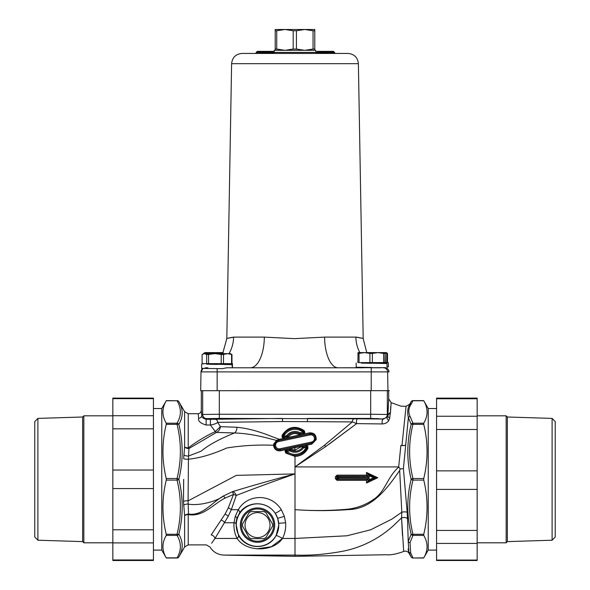 <?xml version="1.0" encoding="UTF-8"?>
<svg xmlns="http://www.w3.org/2000/svg" width="590" height="590" viewBox="0 0 590 590"><rect width="100%" height="100%" fill="white"/><g stroke="black" fill="none" stroke-linecap="round" stroke-linejoin="round"><path stroke-width="0.89" d="M369.244 475.739L373.566 477.745L369.244 479.759L369.244 478.269L338.173 478.18L337.229 478.896L337.03 477.797L337.908 477.694L336.639 477.694L336.639 476.809A0.627 0.627 0 0 1 337.259 476.189L338.586 476.189L338.822 477.229L369.244 477.229L367.865 476.189L369.244 477.229L369.244 475.739L367.754 474.05L367.865 476.189L337.096 476.211M338.173 478.18L337.908 477.797M338.822 478.269L338.749 479.006L336.639 478.431L337.244 479.309L337.642 479.309L337.229 478.896L338.749 479.006L337.259 479.309A0.627 0.627 0 0 1 336.639 478.682L337.03 477.797M337.642 479.309L367.865 479.309L367.976 481.337L366.493 483.026L367.754 481.44M337.642 476.189L336.639 477.067L337.251 476.189L367.806 476.189L366.493 475.149L337.038 475.149L337.259 476.189M337.03 477.694L337.229 476.602L338.749 476.491L337.229 476.602L338.822 477.229M337.908 477.694L338.173 477.317M336.639 477.067L336.639 478.431M477.155 415.817L506.154 415.817L506.154 542.807L477.155 542.807M37.893 540.219L37.893 418.399L34.773 421.621L34.773 536.996L37.893 540.219L82.652 541.613L83.846 542.807L83.846 415.817L112.845 415.817M83.846 542.807L112.845 542.807M82.652 541.613L82.652 417.005L83.846 415.817M552.107 418.399L552.107 540.219L555.227 536.996L555.227 421.636L552.107 418.399L507.348 417.005L507.348 541.613L506.154 542.807M153.437 559.969L153.437 560.5L112.845 560.5L112.845 559.969L153.437 559.969L153.437 542.903L112.845 542.903L112.845 529.791L153.437 529.791L153.437 542.903M153.437 470.038L153.437 488.579L112.845 488.579L112.845 470.038L153.437 470.038L153.437 428.834L112.845 428.834L112.845 415.721L153.437 415.721L153.437 428.834M153.437 398.117L153.437 398.648L112.845 398.648L112.845 398.117L153.437 398.117M112.845 559.969L112.845 542.903M112.845 529.791L112.845 488.579M112.845 470.038L112.845 428.834M112.845 415.721L112.845 398.648M153.437 415.721L153.437 398.648M153.437 529.791L153.437 488.579M436.563 398.751L436.563 398.117L477.155 398.117L477.155 398.751L436.563 398.751L436.563 416.238L477.155 416.238L477.155 429.483L436.563 429.483L436.563 416.238M436.563 489.405L436.563 470.864L477.155 470.864L477.155 489.405L436.563 489.405L436.563 530.432L477.155 530.432L477.155 543.412L436.563 543.412L436.563 530.432M436.563 560.5L436.563 560.058L477.155 560.058L477.155 560.5L436.563 560.5M477.155 398.751L477.155 416.238M477.155 429.483L477.155 470.864M477.155 489.405L477.155 530.432M477.155 543.412L477.155 560.058M436.563 543.412L436.563 560.058M436.563 429.483L436.563 470.864M211.486 418.62L225.321 418.62L214.694 418.716M201.338 390.698L201.301 410.935L200.135 413.052L198.196 413.73L198.631 418.281C197.916 421.053 200.423 423.296 206.153 425.014L210.416 425.014C214.126 424.372 216.545 423.487 217.695 422.359L282.61 421.533L352.326 421.909L324.589 445.155L295 466.919L325.636 446.63L356.626 423.62L328.763 444.425M390.72 406.473L390.499 412.034L391.148 402.631L388.685 398.825L388.663 390.698A2.08 2.08 -90 0 0 388.663 390.661L371.199 390.661L388.618 390.698A2.08 2.08 -90 0 0 388.618 390.661M364.679 418.62L378.515 418.62L367.894 418.716M278.79 525.107A21.262 21.262 0 0 1 246.893 543.523A21.262 21.262 0 0 1 246.893 506.692A21.262 21.262 0 0 1 278.79 525.107M423.753 423.214L412.956 423.214L410.175 416.599C408.044 412.292 408.457 408.015 411.422 403.781L412.956 400.772L423.753 400.772C428.148 408.25 428.148 415.729 423.753 423.214L423.753 424.335C428.148 442.397 428.148 460.458 423.753 478.512L412.956 478.512A2.08 0.774 166.6 0 0 411.149 479.309A2.08 0.774 13.4 0 0 412.956 480.105C408.509 498.167 408.509 516.221 412.956 534.282A2.08 0.774 166.6 0 1 411.149 534.223A2.08 1.881 30 0 0 412.956 535.403L412.956 534.282L423.753 534.282L423.753 535.403C428.148 542.889 428.148 550.367 423.753 557.845L428.237 550.094L428.237 408.531L423.664 400.617L412.956 400.617A2.08 2.08 0 0 0 411.149 401.657A2.08 1.881 30 0 1 412.956 400.772L412.956 400.617M423.753 478.512L423.753 480.105C428.148 498.167 428.148 516.221 423.753 534.282M428.237 550.094L436.563 550.094M166.247 424.335L177.044 424.335A2.08 0.774 -13.4 0 1 178.851 424.402A2.08 1.881 -150 0 0 177.044 423.214C181.491 415.736 181.491 408.25 177.044 400.772L166.247 400.772C161.852 408.25 161.852 415.729 166.247 423.214L166.247 424.335C161.852 442.397 161.852 460.458 166.247 478.512L166.247 480.105C161.852 498.167 161.852 516.221 166.247 534.282L166.247 535.403C161.852 542.889 161.852 550.367 166.247 557.845L161.763 550.094L161.763 408.531L166.336 400.617L177.044 400.772A2.08 1.881 -30 0 1 178.851 401.657A2.08 2.08 0 0 0 177.044 400.617M161.763 550.094L153.437 550.094M371.199 390.698L200.681 390.698A2.08 2.08 90 0 1 200.681 390.661L201.006 371.884L388.994 371.884C388.714 369.399 387.328 368.035 384.827 367.791M291.585 390.661L200.681 390.698M343.218 509.819L346.374 509.421M398.663 467.162L398.707 467.132C387.954 476.403 385.617 490.047 375.535 498.012C367.459 504.081 358.418 507.784 348.41 509.118C330.857 510.756 313.224 510.947 295.509 509.694C313.194 510.947 330.85 510.918 348.483 509.598C372.039 509.074 387.114 488.55 399.681 470.459L401.805 512.209L392.018 519.038L370.586 529.827L346.935 535.786L295 538.449L295 555.094C310.709 555.655 327.17 554.268 344.383 550.927C362.607 546.974 378.824 538.685 393.029 526.059L401.576 517.85L403.685 551.296M367.806 479.309L366.493 480.349L366.493 483.026L377.563 477.841M382.35 423.952A3.12 1.468 90.5 0 1 382.261 420.729A3.12 1.468 90.5 0 1 383.552 419.011L357.518 418.819A3.12 1.04 -89.6 0 0 356.603 420.464A3.12 1.04 -89.6 0 0 356.626 423.62L382.35 423.952C385.447 423.716 387.578 422.565 388.758 420.493L389.673 418.022L390.433 412.388M391.148 402.631L400.875 406.163L406.053 406.318L401.989 445.487A4.167 1.475 -0 0 1 400.875 445.435L398.678 466.919L400.204 468.91L399.681 470.459L400.145 469.079M377.762 477.745L375.675 477.745L377.762 477.745L366.493 472.472L367.754 474.05L366.493 472.472L366.493 475.149M369.244 478.269L367.865 479.309L369.244 478.269M337.038 475.149L335.378 476.809L335.378 478.682L337.038 480.349L366.493 480.349M336.816 479.124L337.251 479.309L336.816 479.124L337.251 479.309L337.038 480.349M373.566 477.745L375.675 477.745L367.865 474.102M369.244 479.759L367.976 481.337L375.675 477.745M279.977 448.769A3.658 3.658 0 0 1 275.641 445.952A3.658 3.658 0 0 1 278.458 441.608L310.023 434.904A3.658 3.658 0 0 1 314.359 437.721A3.658 3.658 0 0 1 311.542 442.065L279.977 448.769L280.198 449.794L311.756 443.083A4.705 4.705 0 0 0 315.377 437.507A4.705 4.705 0 0 0 309.802 433.886C313.438 433.635 315.333 435.368 315.495 439.049L311.763 443.112L280.198 449.801L280.486 450.819L286.246 449.587L285.044 451.062L285.759 453.098L295 456.424C300.834 456.195 305.148 453.489 307.936 448.319L307.832 446.291L306.158 445.325L311.778 444.13L316.196 439.675C316.321 434.919 314.064 432.64 309.411 432.846L303.747 434.078L304.912 432.551L304.189 430.582C295.31 425.051 287.935 426.644 282.064 435.354L282.168 437.382L283.842 438.348M289.889 448.806L302.397 446.121L295 450.148L289.889 448.806L286.246 449.587M183.674 479.309L183.468 501.382L184.618 515.719A4.167 2.242 180 0 1 188.225 514.598C203.41 517.179 213.049 504.148 225.078 498.093L233.456 494.494L232.497 491.662A4.167 2.559 -120.7 0 1 236.258 495.452C253.11 488.859 272.691 481.676 295 473.91L236.347 475.363L188.092 500.858L188.431 459.204C199.914 458.047 212.673 454.307 226.715 448.009C242.033 445.516 257.653 444.609 273.561 445.28C274.151 449.3 276.452 451.151 280.486 450.819M311.542 442.065L311.778 444.13M284.336 438.274L287.175 437.669L286.873 436.674A1.04 1.04 -32.7 0 0 287.492 436.268L284.004 437.286L284.336 438.274L279.358 439.307L279.394 440.324L309.802 433.864L309.411 432.846M278.178 439.661L279.358 439.307L271.747 436.541C259.04 431.364 247.446 428.274 236.966 427.263L220.394 426.659L217.695 422.359A3.12 2.758 -91.9 0 0 214.93 419.239L210.416 419.306L210.416 425.014L215.313 431.585A4.167 1.571 -112.5 0 0 216.464 432.418L216.478 432.418C218.765 431.253 220.07 429.336 220.394 426.659L215.357 431.57A4.167 1.512 -112.3 0 0 216.478 432.418L234.488 432.972C245.477 433.303 257.823 435.368 271.525 439.174L276.592 440.413L273.723 443.946L273.561 445.273L274.498 445.251L276.99 441.018L276.592 440.413L278.178 439.661L278.237 440.56L279.394 440.324M300.067 434.874L287.603 437.551L288.407 436.895C291.379 433.436 294.926 432.676 299.034 434.601L300.067 434.874L303.747 434.078M287.175 437.669L287.603 437.551M306.158 445.325L302.397 446.121M310.023 434.904L309.802 433.886L278.244 440.59A4.705 4.705 0 0 0 274.623 446.165A4.705 4.705 0 0 0 280.198 449.794C276.88 450.067 274.984 448.548 274.498 445.251M276.99 441.018L278.237 440.56L278.458 441.608M298.96 428.878L303.636 431.386L304.189 430.582M299.034 434.601L299.595 433.694A1.04 1.04 8.7 0 0 300.325 433.805L299.595 433.694C294.919 431.526 290.877 432.382 287.492 436.275L286.651 435.649L286.873 436.666L284.004 437.286L282.876 435.789A1.04 1.04 52.3 0 0 284.026 437.271L283.805 436.253L282.876 435.789A13.548 13.548 0 0 1 303.614 431.378L303.186 433.207A1.04 1.04 -76.3 0 0 303.614 431.378L302.958 432.182L303.186 433.207L300.325 433.812L300.472 434.808M303.304 434.196L303.186 433.207L300.325 433.805L300.111 432.787L299.595 433.694A9.351 9.351 0 0 0 287.492 436.268L288.407 436.895M302.825 446.011L303.127 446.999L305.996 446.387L305.664 445.398M286.651 449.477L286.821 450.472L289.675 449.868L295 451.188C298.09 451.092 300.598 449.831 302.508 447.404L303.349 448.024L303.127 447.006A1.04 1.04 147.3 0 0 302.508 447.404L305.974 446.401L306.195 447.419L307.125 447.884A1.04 1.04 -127.7 0 0 305.974 446.401L307.161 447.854L301.055 453.961M307.936 448.319L307.125 447.884A13.548 13.548 0 0 1 286.386 452.294L285.759 453.098M290.936 449.071L290.405 449.978A9.351 9.351 0 0 0 302.508 447.404L301.593 446.785M287.861 453.349L286.371 452.294L286.821 450.472L289.675 449.868L289.889 450.885L290.405 449.978A1.04 1.04 -171.3 0 0 289.675 449.868L289.491 448.865M282.064 435.354L282.839 435.818L285.081 432.603M289.506 429.454L291.711 428.694M295.796 455.362L294.255 455.369M286.386 452.294L287.042 451.49L286.829 450.472A1.04 1.04 103.7 0 0 286.386 452.294L286.386 452.294M236.966 427.263A6.247 4.145 -89.7 0 1 234.488 432.972C219.687 438.938 208.521 445.022 200.991 451.232L188.52 456.041L188.97 448.511L216.464 432.418M276.149 535.418C268.642 550.175 246.642 550.264 238.485 535.462L235.875 523.293L236.907 518.315L239.481 513.145C246.495 501.603 266.06 499.73 275.161 513.189L277.706 518.345L278.805 525.107L276.149 535.418A6.247 0.435 -151.1 0 1 282.499 538.449C284.977 533.559 286.017 528.33 285.619 522.777L284.38 516.361L281.312 509.694C270.308 492.281 246.701 494.796 238.323 509.694L235.248 516.361L234.009 522.777C233.655 528.566 234.695 533.788 237.128 538.449C246.148 552.314 273.185 552.314 282.499 538.449L271.378 546.716L256.923 548.833M238.485 535.462A6.247 2.456 151 0 1 237.128 538.449L215.003 538.449L228.183 516.361L231.324 509.694L236.258 495.452A4.167 0.937 -165.3 0 0 233.456 494.494L228.293 507.879L225.004 514.148L211.191 534.916C204.206 548.095 204.206 548.095 211.191 534.916A4.167 3.304 -144.8 0 1 215.003 538.449C207.842 549.659 207.842 549.659 215.003 538.449L211.604 543.25M307.39 421.533A3.12 0.443 90.1 0 1 307.832 418.413L370.682 418.413L383.552 419.011L387.335 416.983L387.873 415.522A4.167 4.16 -45 0 0 387.903 415.036L390.499 412.034L387.873 415.522A3.12 2.426 -171.9 0 0 389.673 418.022M357.518 418.819L354.369 418.782A3.12 2.05 -89.1 0 0 352.326 421.909L356.626 423.62M282.61 421.533A3.12 0.443 89.9 0 0 282.168 418.413L214.93 419.239M354.369 418.782L219.318 418.413L219.318 414.254L202.665 414.468L201.758 415.375A3.12 2.906 -2.5 0 1 198.631 418.281M210.416 419.306L206.153 419.306L206.153 425.014M202.665 390.698L202.665 414.468A4.167 4.16 -135 0 0 206.832 418.627L206.153 419.306C202.857 418.295 201.397 416.99 201.758 415.375L201.315 410.611M388.685 398.825L387.903 415.036L387.335 414.468L370.682 414.254L219.318 414.254L219.318 390.698M215.357 431.57L210.416 425.014M215.313 431.585C205.858 435.981 196.831 441.423 188.225 447.913A4.167 1.401 -131 0 0 188.97 448.511A4.167 2.559 -173 0 1 184.618 446.918L183.652 458.666A4.167 1.217 -0.2 0 0 188.431 459.204L188.52 456.041A4.167 1.947 4.7 0 1 183.8 454.824M166.247 535.403L177.044 535.403C181.491 542.889 181.491 550.367 177.044 557.845L177.044 558.007A2.08 2.08 0 0 0 178.851 556.967A2.08 1.881 -150 0 1 177.044 557.845L166.247 557.845M166.247 480.105L177.044 480.105C181.491 498.167 181.491 516.228 177.044 534.282L177.044 535.403A2.08 1.881 -30 0 0 178.851 534.223A2.08 0.774 -166.6 0 1 177.044 534.282L166.247 534.282M184.618 546.967L188.225 544.887L188.225 514.598A4.167 0.856 109.2 0 1 188.52 514.03A4.167 2.78 -7.3 0 0 184.618 515.719L184.618 546.967L178.851 556.967C183.298 549.474 183.298 541.893 178.851 534.223C183.298 515.955 183.298 497.658 178.851 479.309A2.08 0.774 -166.6 0 0 177.044 478.512L166.247 478.512M166.247 423.214L177.044 423.214L177.044 424.335C181.491 442.397 181.491 460.451 177.044 478.512L177.044 480.105A2.08 0.774 -13.4 0 0 178.851 479.309C183.298 460.967 183.298 442.662 178.851 424.402C183.298 416.724 183.298 409.143 178.851 401.657L184.618 411.65L184.618 446.918A4.167 1.991 180 0 0 188.225 447.913L188.225 413.73L198.196 413.73M410.655 552.874L410.028 542.623A2.08 1.918 -167.6 0 1 408.228 541.598L408.855 551.975A2.08 1.91 161.3 0 0 410.655 552.874L412.956 557.845A2.08 1.881 150 0 1 411.149 556.967A2.08 2.08 0 0 0 412.956 558.007L423.753 557.845M294.853 556.333L223.927 555.094L295 555.094L295 556.333L386.479 554.74C390.632 555.205 396.377 554.113 403.715 551.458C405.905 550.713 407.661 551.296 408.973 553.199L411.149 556.967L408.855 551.975L408.973 553.199L408.103 548.921M410.175 416.599A2.08 1.918 165.8 0 0 408.369 417.639L411.149 424.402A2.08 0.774 13.4 0 1 412.956 424.335L412.956 423.214A2.08 1.881 150 0 0 411.149 424.402C406.702 442.662 406.702 460.967 411.149 479.309C406.702 497.65 406.702 515.955 411.149 534.223L408.228 541.598L407.513 518.639L408.228 541.598M408.9 406.37L409.622 404.666C407.601 407.992 407.181 412.314 408.369 417.639L403.405 468.667L400.204 468.91M411.422 403.781A2.08 1.895 -156.4 0 0 409.622 404.666L411.149 401.657L409.659 404.239L406.053 406.318M402.483 535.477L401.576 517.865M407.166 512.253L407.513 518.639A4.167 2.331 0.4 0 0 401.576 517.85L401.805 512.209A4.167 1.291 -5.8 0 1 407.166 512.253L403.405 468.667M225.078 498.093A4.167 0.634 58.9 0 0 223.433 495.983C211.198 503.005 202.621 516.132 188.52 514.03L188.092 500.858A4.167 1.232 0.8 0 0 183.468 501.382M398.678 466.919L295 466.919L295 473.91C272.779 479.788 251.952 485.71 232.497 491.662L223.433 495.983C217.835 500.814 199.833 506.264 188.048 504.074A4.167 1.962 -4 0 0 183.571 505.261M401.989 445.487C401.989 394.223 401.989 394.223 401.989 445.487A4.167 1.468 -174.2 0 0 405.596 445.059A4.167 1.556 -174.9 0 1 400.875 445.435C400.875 394.039 400.875 394.039 400.875 445.435M245.034 525.107A12.493 12.493 0 0 0 263.774 535.927A12.493 12.493 0 0 0 263.774 514.288A12.493 12.493 0 0 0 245.034 525.107M242.586 526.295A14.986 14.986 0 0 1 242.586 523.927L249.032 512.762A14.986 14.986 0 0 1 251.082 511.574L263.973 511.574A14.986 14.986 0 0 1 266.024 512.762L272.469 523.927A14.986 14.986 0 0 1 272.469 526.295L266.024 537.461A14.986 14.986 0 0 1 263.973 538.641L251.082 538.641A14.986 14.986 0 0 1 249.032 537.461L242.586 526.295L249.032 537.461M263.973 538.641L251.082 538.641M242.586 523.927L249.032 512.762M240.351 525.107A17.176 17.176 0 0 0 266.112 539.983A17.176 17.176 0 0 0 266.112 510.232A17.176 17.176 0 0 0 240.351 525.107M241.391 525.107A16.137 16.137 0 0 1 265.596 511.139A16.137 16.137 0 0 1 265.596 539.083A16.137 16.137 0 0 1 241.391 525.107M251.082 511.574L263.973 511.574M266.024 512.762L272.469 523.927M272.469 526.295L266.024 537.461M388.685 390.698L389.319 390.698A2.08 2.08 -90 0 0 389.319 390.661L388.663 390.661M356.412 337.111C365.594 338.837 365.417 338.837 355.881 337.111L324.581 337.111L294.395 338.631L264.335 337.111A31.226 14.049 90 0 1 250.293 367.791L232.49 367.791M206.625 364.037L231.944 364.657L232.445 367.791L232.445 363.654L202.112 363.632L202.112 354.465L204.398 353.639L206.677 354.465L206.677 363.632M204.346 368.411A4.167 4.167 90 0 1 206.53 367.791L207.879 367.791M201.632 364.178L201.632 368.337L206.153 368.47L222.364 368.662L226.752 367.791L362.754 367.791M206.234 367.791L205.46 367.791M264.335 337.111L233.588 337.111A31.226 28.136 -90 0 1 229.016 353.639M385.631 367.659L338.136 367.791A31.226 13.555 -90 0 1 324.581 337.111M380.447 367.791L371.235 367.791L371.199 390.661L296.763 390.661M294.816 50.32L315.82 50.32L315.82 52.399L274.18 52.399L274.18 50.32L294.816 50.32M317.405 53.439L263.745 53.439L261.326 51.36L258.036 51.36L257.498 52.193L259.43 52.193L260.264 51.36L261.51 52.193L274.18 52.193M260.345 51.36L261.599 52.606L261.51 52.193L259.43 52.193L258.59 53.439M262.439 53.439L261.599 52.606L274.158 52.606M262.336 53.439L261.51 52.606L256.37 52.193L257.299 51.36L259.076 51.36M315.82 52.399L316.86 53.439L347.982 53.439L242.018 53.439L256.96 53.439L257.498 52.606L256.37 52.606L255.441 53.439M242.018 53.439L242.018 53.439C235.779 54.029 232.312 57.444 231.612 63.668L358.388 63.668C357.695 57.444 354.221 54.029 347.982 53.439M261.495 53.439L275.692 53.439M334.722 53.439L332.354 53.439M316.86 53.439L328.645 53.439M335.268 53.439L333.586 51.36L334.427 52.606L330.208 52.606L331.034 53.439L335.268 53.439L331.101 53.439M327.354 53.439L323.187 53.439L327.317 53.439L328.121 52.193L334.427 52.193M258.036 51.36L257.299 51.36M274.439 52.193L273.192 51.36L259.482 51.36M256.37 52.606L256.37 52.193M329.456 51.36L333.579 51.36L329.419 51.36L331.071 53.439M329.382 51.36L330.208 52.606L323.999 52.606L323.158 53.439M328.962 51.36L328.121 52.193L323.999 52.193L324.839 51.36L329.006 51.36L317.317 51.36L316.07 52.193L323.999 52.193L323.999 52.606L316.07 52.606L316.07 52.193M334.405 52.606L335.231 53.439M331.042 51.36L328.792 51.36M233.588 337.111C224.406 338.837 224.583 338.837 234.119 337.111M355.881 337.111A31.226 27.892 -90 0 0 359.826 352.599M383.766 367.791L384.54 367.791M383.515 367.791L385.624 367.806M275.22 50.32L275.22 29.5L314.78 29.5L314.78 50.32L314.78 29.5M284.963 50.32L276.732 49.059L276.732 30.761L284.963 29.5L293.193 30.761L293.193 49.059L284.963 50.32M304.735 50.32L296.423 49.059L296.423 30.761L304.735 29.5L313.054 30.761L313.054 49.059L304.735 50.32M313.054 30.761L314.691 30.761M293.193 30.761L296.423 30.761M275.139 30.761L276.732 30.761M293.193 49.059L296.423 49.059M313.054 49.059L314.691 49.059M275.139 49.059L276.732 49.059M382.01 363.433L382.01 362.592L385.528 362.599L385.462 363.492M387.003 367.732L387.003 363.565L361.191 362.909M361.191 362.592L361.191 363.049L362.054 363.116L371.597 363.307M371.597 367.474L356.19 367.209L356.19 363.049M386.767 352.754L385.13 352.599L385.322 362.592L384.923 362.592L385.123 352.599L377.998 352.599L383.633 353.425L383.633 362.592L372.364 362.592L372.364 353.425L377.998 352.599L364.473 352.599L369.915 353.425L369.915 362.592L359.037 362.592L359.037 353.425L364.473 352.599L358.064 352.599L357.872 362.592L359.037 362.592M359.037 353.425L357.872 353.425M372.364 353.425L369.915 353.425M384.923 353.425L383.633 353.425M372.364 362.592L369.915 362.592M384.923 362.592L383.633 362.592M232.283 367.791L232.158 363.624M217.039 368.603L222.364 368.662M227.239 364.554L227.209 363.632M206.633 364.178L217.039 364.436M223.507 363.632L223.507 354.465L227.541 353.639L231.575 354.465L231.575 363.632M208.58 363.632L208.58 354.465L214.9 353.639L221.22 354.465L221.22 363.632M202.112 354.465L204.398 353.639L230.572 353.639L231.575 354.465M231.958 363.624L231.958 354.465M208.58 354.465L206.677 354.465M223.507 354.465L221.22 354.465M214.635 353.639L223.175 352.709M203.97 353.639L208.152 352.599L212.326 353.639M223.234 352.599L204.87 352.599L203.513 353.639M203.97 353.425L203.513 353.425M214.635 353.425L212.326 353.425M387.003 366.965L388.368 366.892L387.003 366.825M388.368 366.892L388.368 362.732L385.528 362.629M385.263 353.012L386.708 353.425L386.708 362.592L385.322 362.592M386.708 362.592L387.49 362.592L387.49 353.425L386.229 352.599M387.49 353.425L386.708 353.425M295.509 509.694L295 509.694L295 473.91M410.028 542.623L412.956 535.403L423.753 535.403M336.654 476.646L335.378 476.809M335.378 478.682L336.639 478.682M294.786 446.689L295 451.188M295 466.919L295 455.384M306.866 444.137L306.94 445.155M302.958 432.182L300.111 432.787A10.391 10.391 0 0 0 286.651 435.649L283.805 436.253A12.508 12.508 0 0 1 302.958 432.182M287.042 451.49L289.889 450.885A10.391 10.391 0 0 0 303.349 448.024L306.195 447.419A12.508 12.508 0 0 1 287.042 451.49M295 509.694L295 538.449L282.499 538.449M235.875 523.293A6.247 0.516 4.9 0 0 234.009 522.777L224.753 522.777A4.167 2.353 -149.4 0 0 221.405 520.181M236.907 518.315A6.247 1.785 18.5 0 0 235.248 516.361M239.481 513.145A6.247 2.685 34 0 0 238.323 509.694L231.324 509.694A4.167 1.681 -155.5 0 0 228.293 507.879M275.161 513.189A6.247 0.553 146 0 0 281.312 509.694M277.706 518.345L284.38 516.361M278.723 523.308L285.619 522.777M423.753 424.335L412.956 424.335C408.509 442.397 408.509 460.458 412.956 478.512L412.956 480.105L423.753 480.105M387.335 416.983A3.12 2.404 -149.6 0 0 388.758 420.493M370.682 418.413L370.682 390.698M206.832 418.627L219.318 418.413M383.168 418.627A4.167 4.16 -45 0 0 387.335 414.468L387.335 390.698M324.589 445.155A6.247 1.74 -126.2 0 0 325.636 446.63M225.004 514.148A4.167 2.021 -152.1 0 1 228.183 516.361M202.99 368.411A4.167 4.167 -90 0 0 201.006 371.884L200.681 390.661M217.164 368.603L217.15 390.698M387.962 390.698A2.08 2.08 -90 0 0 387.962 390.661L387.637 371.884A4.167 4.167 90 0 0 383.471 367.791M385.093 367.806A4.167 4.167 90 0 1 388.994 371.884M37.893 418.399L82.652 417.005M507.348 417.005L506.154 415.817M552.107 540.219L507.348 541.613M436.563 408.531L428.237 408.531M423.664 558.007L412.956 558.007M161.763 408.531L153.437 408.531M166.336 558.007L177.044 558.007M223.927 555.094C217.835 554.799 213.152 552.07 209.893 546.923L206.294 544.887L188.225 544.887M184.618 411.65L188.225 413.73M203.122 368.33L201.006 371.884M274.18 52.399L273.141 53.439M231.612 63.668L226.811 338.631L222.666 353.639M358.388 63.668L363.189 338.631L366.766 352.599M363.27 367.378L363.27 367.791M206.625 363.632L206.625 364.178M202.997 364.104L202.997 363.632"/></g></svg>
